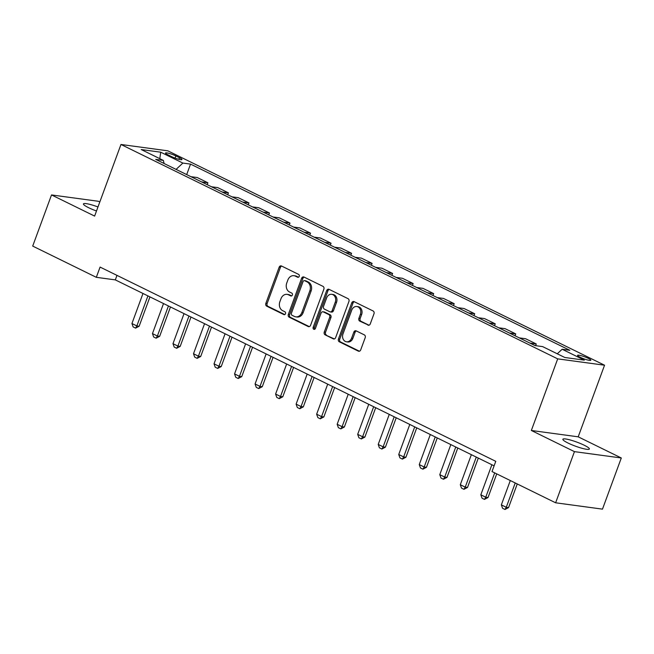 <?xml version="1.0" encoding="UTF-8"?>
<svg xmlns="http://www.w3.org/2000/svg" width="654" height="654" viewBox="0 0 654 654"><rect width="100%" height="100%" fill="white"/><g stroke="black" fill="none" stroke-linecap="round" stroke-linejoin="round"><path stroke-width="0.98" d="M299.238 276.364A1.512 1.234 -82.3 0 0 298.625 274.402L281.498 265.998A2.166 1.766 -82.3 0 0 279.152 267.216L265.851 303.366A2.166 1.766 -82.3 0 0 266.718 306.17L283.844 314.574A1.512 1.234 -82.3 0 0 284.882 311.762L282.667 310.675A6.932 5.649 -82.3 0 1 279.871 301.715L280.983 298.706A6.932 5.649 -82.3 0 1 287.065 294.365A6.932 5.649 -82.3 0 1 288.504 294.807L290.719 295.894A1.512 1.234 -82.3 0 0 291.749 293.082L289.534 291.995A6.932 5.649 -82.3 0 1 286.746 283.035L287.85 280.026A6.932 5.649 -82.3 0 1 293.94 275.694A6.932 5.649 -82.3 0 1 295.371 276.127L297.586 277.214A1.512 1.234 -82.3 0 0 299.238 276.364M584.226 445.227A14.118 2.142 20.2 0 0 570.599 440.077A14.118 2.142 20.2 0 0 562.873 439.259A14.118 2.142 20.2 0 0 568.015 443.036A14.118 2.142 20.2 0 0 581.643 448.186A14.118 2.142 20.2 0 0 589.368 449.004A14.118 2.142 20.2 0 0 584.226 445.227M97.977 206.966A14.118 2.142 20.2 0 0 83.45 203.909A14.118 2.142 20.2 0 0 88.601 207.686A14.118 2.142 20.2 0 0 96.498 210.989M588.248 358.335A7.055 1.071 20.2 0 0 581.439 355.76A7.055 1.071 20.2 0 0 577.572 355.351A7.055 1.071 20.2 0 0 580.147 357.239A7.055 1.071 20.2 0 0 586.957 359.814A7.055 1.071 20.2 0 0 590.824 360.223A7.055 1.071 20.2 0 0 588.248 358.335M367.908 325.136A2.166 1.766 -82.3 0 0 370.262 323.918L373.99 313.773A2.166 1.766 -82.3 0 0 373.115 310.977L354.1 301.641A2.166 1.766 -82.3 0 0 351.754 302.859L338.453 339.009A2.166 1.766 -82.3 0 0 339.32 341.805L358.343 351.141A2.166 1.766 -82.3 0 0 360.689 349.923L365.202 337.677A2.166 1.766 -82.3 0 0 364.327 334.873L356.185 330.883A2.166 1.766 -82.3 0 0 353.839 332.101L351.599 338.175A5.788 4.725 -82.3 0 1 346.514 341.797A5.788 4.725 -82.3 0 1 342.982 333.941L351.738 310.143A5.788 4.725 -82.3 0 1 356.822 306.513A5.788 4.725 -82.3 0 1 360.354 314.37L358.899 318.343A2.166 1.766 -82.3 0 0 359.774 321.139L368.823 325.259M531.35 430.479L574.449 451.636L555.63 502.795L602.481 509.139L621.3 457.98L578.201 436.823L604.549 365.21L557.699 358.866L531.35 430.479L578.201 436.823M99.809 201.98L98.37 201.277L51.519 194.933L94.617 216.09L120.965 144.477L557.699 358.866M51.519 194.933L32.7 246.084L96.318 277.321L115.317 279.887L494.113 465.844M555.63 502.795L492.004 471.559L495.773 461.332L100.087 267.085L96.318 277.321M323.869 289.174A2.166 1.766 -82.3 0 0 323.002 286.37L303.979 277.034A2.166 1.766 -82.3 0 0 301.633 278.252L288.332 314.402A2.166 1.766 -82.3 0 0 289.207 317.206L308.222 326.542A2.166 1.766 -82.3 0 0 310.568 325.324L323.869 289.174M329.044 289.338L348.059 298.674A2.166 1.766 -82.3 0 1 348.934 301.469L335.633 337.627A2.166 1.766 -82.3 0 1 333.278 338.846L325.144 334.848A2.166 1.766 -82.3 0 1 324.27 332.044L329.665 317.386A2.166 1.766 -82.3 0 0 328.79 314.582L323.395 311.933A2.166 1.766 -82.3 0 0 321.04 313.152L315.424 328.414A1.512 1.234 -82.3 0 1 313.168 327.311L326.689 290.556A2.166 1.766 -82.3 0 1 329.044 289.338M168.004 154.867L171.618 156.641A6.834 1.038 20.2 0 0 178.215 159.135A6.834 1.038 20.2 0 0 181.959 159.535A6.834 1.038 20.2 0 0 179.466 157.704L175.861 155.93A6.834 1.038 20.2 0 0 169.255 153.437A6.834 1.038 20.2 0 0 165.511 153.044A6.834 1.038 20.2 0 0 168.004 154.867M604.549 365.21L167.825 150.821L120.965 144.477M164.089 163.5L163.377 160.426L155.717 159.396L534.98 345.574L542.64 346.612L564.811 357.493L584.308 360.133L562.146 349.252L569.806 350.291L190.535 164.105L182.875 163.075L176.073 169.386M163.377 160.426L141.215 149.545L160.712 152.194L182.875 163.075M574.449 451.636L621.3 457.98M116.976 275.375L115.317 279.887M186.684 174.593L190.535 164.105M207.204 184.665L207.898 182.777L197.23 177.536L190.952 176.686M227.723 194.745L228.426 192.848L217.749 187.616L211.471 186.766M248.25 204.816L248.945 202.928L238.277 197.688L231.99 196.838M268.769 214.896L269.464 213L258.796 207.759L252.518 206.909M289.297 224.968L289.992 223.079L279.323 217.839L273.037 216.989M309.816 235.039L310.511 233.151L299.843 227.911L293.564 227.061M330.344 245.119L331.038 243.223L320.362 237.991L314.084 237.14M350.863 255.191L351.558 253.302L340.889 248.062L334.611 247.212M371.39 265.262L372.085 263.374L361.409 258.134L355.13 257.284M391.909 275.342L392.604 273.454L381.936 268.214L375.658 267.363M412.437 285.414L413.132 283.525L402.455 278.285L396.177 277.435M432.956 295.494L433.651 293.597L422.983 288.365L416.704 287.507M453.484 305.565L454.178 303.677L443.502 298.437L437.224 297.586M474.003 315.637L474.698 313.748L464.029 308.508L457.751 307.658M494.53 325.717L495.225 323.828L484.549 318.588L478.27 317.738M515.05 335.788L515.744 333.9L505.076 328.66L498.789 327.809M535.642 345.664L536.272 343.971L525.595 338.731L519.317 337.881M207.898 182.777L201.62 181.926M228.426 192.848L222.139 191.998M248.945 202.928L242.667 202.078M269.464 213L263.186 212.149M289.992 223.079L283.713 222.229M310.511 233.151L304.233 232.301M331.038 243.223L324.76 242.372M351.558 253.302L345.279 252.452M372.085 263.374L365.807 262.524M392.604 273.454L386.326 272.604M413.132 283.525L406.853 282.675M433.651 293.597L427.373 292.747M454.178 303.677L447.9 302.827M474.698 313.748L468.419 312.898M495.225 323.828L488.939 322.978M515.744 333.9L509.466 333.049M536.272 343.971L529.985 343.121M557.257 353.789L562.146 349.252M159.797 158.677L160.712 152.194M298.502 277.214L296.638 276.299A6.932 5.649 -82.3 0 0 295.207 275.865L293.94 275.694M287.065 294.365L288.332 294.537A6.932 5.649 -82.3 0 1 289.771 294.979L291.627 295.894M281.686 266.088A2.166 1.766 -82.3 0 0 280.419 267.388L267.118 303.538A2.166 1.766 -82.3 0 0 267.985 306.342L284.76 314.574M304.167 277.124A2.166 1.766 -82.3 0 0 302.9 278.424L289.599 314.574A2.166 1.766 -82.3 0 0 290.466 317.378L309.301 326.624M304.723 280.721A1.512 1.234 -82.3 0 0 303.072 281.572L291.398 313.307A1.512 1.234 -82.3 0 0 292.011 315.261L294.349 316.413A6.932 5.649 -82.3 0 0 295.78 316.847A6.932 5.649 -82.3 0 0 301.87 312.514L309.849 290.826A6.932 5.649 -82.3 0 0 307.061 281.866L304.723 280.721L305.99 280.893A1.512 1.234 -82.3 0 0 305.671 280.795L304.404 280.623M295.78 316.847L297.047 317.018A6.932 5.649 -82.3 0 0 303.137 312.686L301.87 312.514M305.99 280.893L308.32 282.038A6.932 5.649 -82.3 0 1 311.116 290.997L303.137 312.686M334.366 338.927L325.144 334.848M322.945 311.794L324.212 311.966A2.166 1.766 -82.3 0 1 324.662 312.105L330.057 314.754A2.166 1.766 -82.3 0 1 330.932 317.558L325.537 332.216A2.166 1.766 -82.3 0 0 326.411 335.02M329.224 289.428A2.166 1.766 -82.3 0 0 327.956 290.728L314.435 327.482A1.512 1.234 -82.3 0 0 314.754 329.232M335.265 302.173A5.788 4.725 -82.3 0 0 331.725 294.316A5.788 4.725 -82.3 0 0 326.64 297.938L323.55 306.325A2.166 1.766 -82.3 0 0 324.425 309.121L329.829 311.778A2.166 1.766 -82.3 0 0 332.175 310.56L335.265 302.173L336.524 302.344A5.788 4.725 -82.3 0 0 332.992 294.488L331.725 294.316M330.27 311.909L331.537 312.081A2.166 1.766 -82.3 0 0 333.442 310.732L332.175 310.56M336.524 302.344L333.442 310.732M356.822 306.513L358.09 306.685A5.788 4.725 -82.3 0 1 361.621 314.541L360.166 318.514A2.166 1.766 -82.3 0 0 361.041 321.31L368.995 325.218M346.514 341.797L347.781 341.968A5.788 4.725 -82.3 0 0 352.866 338.347L351.599 338.175M356.365 330.973A2.166 1.766 -82.3 0 0 355.106 332.273L352.866 338.347M354.28 301.731A2.166 1.766 -82.3 0 0 353.021 303.031L339.72 339.181A2.166 1.766 -82.3 0 0 340.587 341.977L359.422 351.223M142.989 293.474L131.936 323.526L136.858 325.945L147.918 295.894M139.138 326.256L135.599 328.128L136.858 325.945L139.138 326.256L149.946 296.891M135.599 328.128L133.138 326.918L131.936 323.526M163.516 303.554L152.456 333.605L157.385 336.017L168.438 305.966M159.658 336.328L156.118 338.2L157.385 336.017L159.658 336.328L170.465 306.963M156.118 338.2L153.657 336.998L152.456 333.605M184.036 313.626L172.983 343.677L177.904 346.097L188.965 316.046M180.185 346.399L176.645 348.28L177.904 346.097L180.185 346.399L190.984 317.035M176.645 348.28L174.185 347.07L172.983 343.677M204.555 323.697L193.502 353.749L198.424 356.168L209.484 326.117M200.704 356.479L197.165 358.351L198.424 356.168L200.704 356.479L211.512 327.114M197.165 358.351L194.704 357.141L193.502 353.749M225.082 333.777L214.022 363.828L218.951 366.24L230.004 336.197M221.232 366.551L217.692 368.431L218.951 366.24L221.232 366.551L232.031 337.186M217.692 368.431L215.231 367.221L214.022 363.828M245.602 343.849L234.549 373.9L239.47 376.32L250.531 346.268M241.751 376.63L238.211 378.502L239.47 376.32L241.751 376.63L252.558 347.266M238.211 378.502L235.751 377.293L234.549 373.9M266.129 353.928L255.068 383.972L259.998 386.391L271.05 356.34M262.279 386.702L258.739 388.574L259.998 386.391L262.279 386.702L273.078 357.337M258.739 388.574L256.27 387.372L255.068 383.972M286.648 364L275.596 394.051L280.517 396.471L291.578 366.42M282.798 396.774L279.258 398.654L280.517 396.471L282.798 396.774L293.605 367.409M279.258 398.654L276.797 397.444L275.596 394.051M307.176 374.072L296.115 404.123L301.044 406.543L312.097 376.491M303.325 406.853L299.785 408.725L301.044 406.543L303.325 406.853L314.124 377.489M299.785 408.725L297.317 407.516L296.115 404.123M327.695 384.151L316.642 414.203L321.564 416.614L332.624 386.563M323.844 416.925L320.305 418.805L321.564 416.614L323.844 416.925L334.652 387.56M320.305 418.805L317.844 417.595L316.642 414.203M348.222 394.223L337.162 424.274L342.091 426.694L353.144 396.643M344.372 427.005L340.832 428.877L342.091 426.694L344.372 427.005L355.171 397.64M340.832 428.877L338.363 427.667L337.162 424.274M368.742 404.295L357.689 434.346L362.61 436.766L373.671 406.714M364.891 437.076L361.351 438.948L362.61 436.766L364.891 437.076L375.698 407.712M361.351 438.948L358.891 437.747L357.689 434.346M389.269 414.374L378.208 444.426L383.138 446.846L394.19 416.794M385.41 447.148L381.879 449.028L383.138 446.846L385.41 447.148L396.218 417.783M381.879 449.028L379.41 447.818L378.208 444.426M409.788 424.446L398.736 454.497L403.657 456.917L414.718 426.866M405.938 457.228L402.398 459.1L403.657 456.917L405.938 457.228L416.745 427.863M402.398 459.1L399.937 457.89L398.736 454.497M430.316 434.526L419.255 464.577L424.184 466.989L435.237 436.937M426.457 467.299L422.917 469.18L424.184 466.989L426.457 467.299L437.264 437.935M422.917 469.18L420.457 467.97L419.255 464.577M450.835 444.597L439.782 474.649L444.704 477.068L455.764 447.017M446.984 477.379L443.445 479.251L444.704 477.068L446.984 477.379L457.784 448.015M443.445 479.251L440.984 478.041L439.782 474.649M471.362 454.669L460.302 484.72L465.231 487.14L476.284 457.089M467.504 487.451L463.964 489.323L465.231 487.14L467.504 487.451L478.311 458.086M463.964 489.323L461.503 488.113L460.302 484.72M491.882 464.749L480.829 494.8L485.75 497.22L494.702 472.883M488.031 497.522L484.491 499.403L485.75 497.22L488.031 497.522L496.729 473.88M484.491 499.403L482.031 498.193L480.829 494.8M510.3 480.543L501.348 504.872L506.27 507.291L515.229 482.963M508.55 507.602L505.011 509.474L506.27 507.291L508.55 507.602L517.257 483.952M505.011 509.474L502.55 508.264L501.348 504.872M175.059 158.105L175.861 155.93M178.877 159.314L179.466 157.704M296.638 276.299L295.371 276.127M291.357 295.984L290.719 295.894M289.771 294.979L288.504 294.807M284.49 314.664L283.844 314.574M267.985 306.342L266.718 306.17M267.118 303.538L265.851 303.366M280.419 267.388L279.152 267.216M298.232 277.304L297.586 277.214M309.138 326.665L308.222 326.542M290.466 317.378L289.207 317.206M289.599 314.574L288.332 314.402M302.9 278.424L301.633 278.252M311.116 290.997L309.849 290.826M308.32 282.038L307.061 281.866M334.194 338.968L333.278 338.846M325.537 332.216L324.27 332.044M330.932 317.558L329.665 317.386M330.057 314.754L328.79 314.582M324.662 312.105L323.395 311.933M314.435 327.482L313.168 327.311M327.956 290.728L326.689 290.556M361.041 321.31L359.774 321.139M360.166 318.514L358.899 318.343M361.621 314.541L360.354 314.37M355.106 332.273L353.839 332.101M359.259 351.272L358.343 351.141M340.587 341.977L339.32 341.805M339.72 339.181L338.453 339.009M353.021 303.031L351.754 302.859"/></g></svg>
